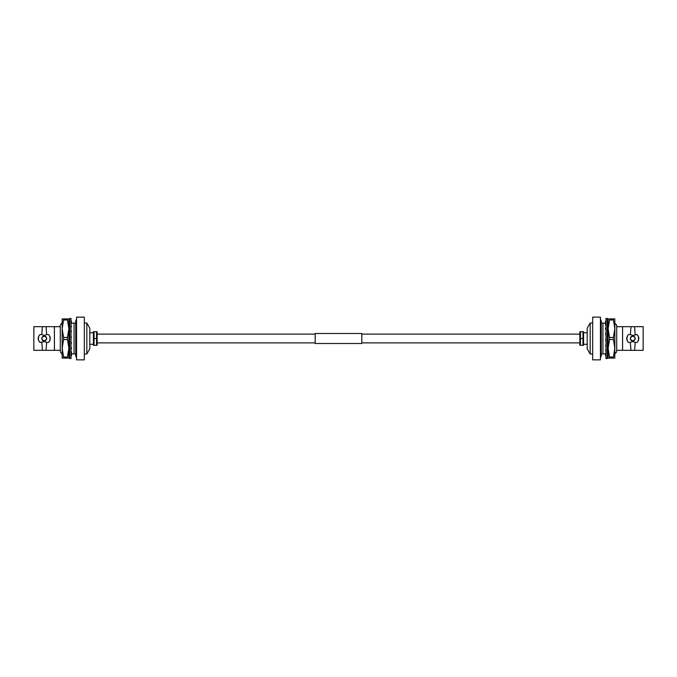 <?xml version="1.0" encoding="UTF-8"?>
<svg xmlns="http://www.w3.org/2000/svg" width="677" height="677" viewBox="0 0 677 677"><rect width="100%" height="100%" fill="white"/><g stroke="black" fill="none" stroke-linecap="round" stroke-linejoin="round"><path stroke-width="1.02" d="M315.186 334.116L97.149 334.116M315.186 342.884L97.149 342.884M361.814 333.499L361.814 343.501L315.186 343.501L315.186 333.499L361.814 333.499M579.851 334.116L361.814 334.116M579.851 342.884L361.814 342.884M69.723 355.992L69.282 355.984A17.509 5.695 90.8 0 0 69.503 356L69.723 356.009M69.282 355.984L69.316 354.816M71.017 356A17.509 5.695 90.8 0 0 71.466 355.882L71.424 353.936A15.909 4.942 84.1 0 1 71.017 353.639M69.723 354.74L69.282 354.782A17.509 5.433 84.1 0 0 69.723 355.23M69.282 354.782L69.723 353.259M71.017 355.163A17.509 5.433 84.1 0 0 71.466 355.493L71.017 355.535M69.723 351.524L69.282 351.617A17.509 4.519 78.1 0 0 69.723 352.446M69.282 351.617L69.723 350.347M71.017 352.319A17.509 4.519 78.1 0 0 71.466 353.055L71.424 351.71A15.909 4.104 78.1 0 1 71.017 351.05M71.466 353.055L71.017 353.149M69.723 346.742L69.282 346.869A17.509 3.055 73.8 0 0 69.723 347.986M69.282 346.869L69.723 346.006M71.017 347.8A17.509 3.055 73.8 0 0 71.466 348.858L71.424 347.893A15.909 2.776 73.8 0 1 71.017 346.946M71.466 348.858L71.017 348.985M69.723 340.963L69.282 341.106A17.509 1.227 71.4 0 0 69.723 342.376M69.282 341.106L69.723 340.759M71.017 342.164A17.509 1.227 71.4 0 0 71.466 343.408L71.424 342.943A15.909 1.117 71.4 0 1 71.017 341.826M71.466 343.408L71.017 343.561M69.723 334.887L69.282 335.039A17.509 0.753 71.2 0 1 69.723 336.3M69.282 335.039L69.325 335.377A15.909 0.685 71.2 0 1 69.723 336.511M71.017 336.088A17.509 0.753 71.2 0 1 71.466 337.374L71.017 337.595M71.466 337.374L71.017 337.527M69.723 329.25L69.282 329.386A17.509 2.64 73 0 1 69.723 330.494M69.282 329.386L69.325 330.232A15.909 2.395 73 0 1 69.723 331.239M71.017 330.3A17.509 2.64 73 0 1 71.466 331.468L71.017 332.221M71.466 331.468L71.017 331.603M69.723 324.723L69.282 324.825A17.509 4.206 76.9 0 1 69.723 325.645M69.282 324.825L69.325 326.094A15.909 3.825 76.9 0 1 69.723 326.83M71.017 325.502A17.509 4.206 76.9 0 1 71.466 326.416L71.017 327.6M71.466 326.416L71.017 326.517M69.723 321.863L69.282 321.922A17.509 5.272 82.5 0 1 69.723 322.354M69.282 321.922L69.325 323.445A15.909 4.79 82.5 0 1 69.723 323.834M71.017 322.269A17.509 5.272 82.5 0 1 71.466 322.819L71.017 324.3M71.466 322.819L71.017 322.878M69.308 321.922L69.282 321.016A17.509 5.695 89.2 0 1 69.503 321A17.509 5.695 89.2 0 1 69.723 321.008M71.017 321A17.509 5.695 89.2 0 1 71.466 321.118L71.381 322.709M71.466 321.118L71.017 321.118M68.885 323.141L69.282 322.218A17.509 5.433 95.9 0 1 69.291 322.21M71.466 321.507L71.432 322.777M71.017 352.048L71.017 318.427L69.723 318.427L69.723 358.573L71.017 358.573L71.017 352.048M62.166 328.709L62.166 358.082L68.885 358.082L68.885 348.291L67.472 339.549L63.579 339.549L62.166 348.291L63.579 357.033L67.472 357.033L68.885 348.291L68.885 318.918L62.166 318.918L62.166 328.709L63.579 337.451L67.472 337.451L68.885 328.709L67.472 319.967L63.579 319.967L62.166 328.709L62.166 322.701L60.287 325.095L60.287 351.905L62.166 354.299M63.579 358.082L63.579 357.033M63.579 339.549L63.579 337.451M63.579 319.967L63.579 318.918M67.472 358.082L67.472 357.033M67.472 339.549L67.472 337.451M67.472 319.967L67.472 318.918M74.072 323.141L71.457 323.141M75.756 353.986L74.072 353.986L74.072 323.014L75.756 323.014M60.287 350.314L46.019 350.322L46.07 349.755M60.287 326.686L46.019 326.678L46.696 334.582L48.524 334.582C50.843 337.205 50.843 339.82 48.524 342.418L48.524 342.418A5.814 5.814 0 0 0 48.524 334.582L46.696 334.582M75.756 321.321L75.756 356.178L75.756 320.813L76.569 319.112M46.696 342.418L48.524 342.418L46.628 342.418L46.019 350.322L33.85 350.339L33.85 326.661L42.414 326.678L42.253 328.353M46.628 334.582L44.225 335.437L41.737 334.573L42.414 326.678L46.019 326.678M41.737 334.573L39.935 334.582C37.607 337.18 37.607 339.795 39.926 342.427L44.225 341.563L46.628 342.418M42.414 350.322L41.83 342.418M41.83 334.582L39.935 334.582A5.814 5.814 0 0 0 39.935 342.418L41.737 342.427M45.156 340.734A2.42 2.42 0 0 0 44.225 336.08C41.102 337.688 41.102 339.304 44.225 340.92C47.356 339.312 47.356 337.696 44.225 336.08M43.303 336.266A2.42 2.42 0 0 0 44.225 340.92M76.56 359.859L76.56 317.141L84.337 317.141L84.337 359.859L76.56 359.859M86.825 353.986L86.825 323.014L89.804 328.184L89.804 348.816L86.825 353.986L84.337 353.986M86.825 323.014L84.337 323.014M89.804 332.712L93.418 332.712M89.804 344.288L93.418 344.288M94.035 331.696L93.426 331.696L93.426 345.304L96.532 345.304L96.532 331.696L97.141 331.696L94.035 331.696L94.035 345.304M97.149 331.705L97.149 345.295L96.532 345.304M94.035 338.5L96.532 338.5M46.138 327.896L46.07 327.236M74.072 353.859L71.313 353.859M69.308 353.859L68.885 353.859M607.277 321.008L607.718 321.016A17.509 5.695 -89.2 0 0 607.497 321L607.277 320.991M607.718 321.016L607.684 322.184M605.983 321A17.509 5.695 -89.2 0 0 605.534 321.118L605.577 323.064A15.909 4.942 -95.9 0 1 605.983 323.361M607.277 322.26L607.718 322.218A17.509 5.433 -95.9 0 0 607.277 321.77M607.718 322.218L607.277 323.741M605.983 321.837A17.509 5.433 -95.9 0 0 605.534 321.507L605.983 321.465M607.277 325.476L607.718 325.383A17.509 4.519 -101.9 0 0 607.277 324.554M607.718 325.383L607.277 326.652M605.983 324.681A17.509 4.519 -101.9 0 0 605.534 323.945L605.577 325.29A15.909 4.104 -101.9 0 1 605.983 325.95M605.534 323.945L605.983 323.851M607.277 330.258L607.718 330.131A17.509 3.055 -106.2 0 0 607.277 329.014M607.718 330.131L607.277 330.994M605.983 329.2A17.509 3.055 -106.2 0 0 605.534 328.142L605.577 329.107A15.909 2.776 -106.2 0 1 605.983 330.054M605.534 328.142L605.983 328.015M607.277 336.037L607.718 335.894A17.509 1.227 -108.6 0 0 607.277 334.624M607.718 335.894L607.277 336.241M605.983 334.836A17.509 1.227 -108.6 0 0 605.534 333.592L605.577 334.057A15.909 1.117 -108.6 0 1 605.983 335.174M605.534 333.592L605.983 333.439M607.277 342.113L607.718 341.961A17.509 0.753 -108.8 0 1 607.277 340.7M607.718 341.961L607.675 341.623A15.909 0.685 -108.8 0 1 607.277 340.489M605.983 340.912A17.509 0.753 -108.8 0 1 605.534 339.626L605.983 339.405M605.534 339.626L605.983 339.473M607.277 347.75L607.718 347.614A17.509 2.64 -107 0 1 607.277 346.506M607.718 347.614L607.675 346.768A15.909 2.395 -107 0 1 607.277 345.761M605.983 346.7A17.509 2.64 -107 0 1 605.534 345.532L605.983 344.779M605.534 345.532L605.983 345.397M607.277 352.277L607.718 352.175A17.509 4.206 -103.1 0 1 607.277 351.355M607.718 352.175L607.675 350.906A15.909 3.825 -103.1 0 1 607.277 350.17M605.983 351.498A17.509 4.206 -103.1 0 1 605.534 350.584L605.983 349.4M605.534 350.584L605.983 350.483M607.277 355.137L607.718 355.078A17.509 5.272 -97.5 0 1 607.277 354.646M607.718 355.078L607.675 353.555A15.909 4.79 -97.5 0 1 607.277 353.166M605.983 354.731A17.509 5.272 -97.5 0 1 605.534 354.181L605.983 352.7M605.534 354.181L605.983 354.122M607.692 355.078L607.718 355.984A17.509 5.695 -90.8 0 1 607.497 356A17.509 5.695 -90.8 0 1 607.277 355.992M605.983 356A17.509 5.695 -90.8 0 1 605.534 355.882L605.619 354.291M605.534 355.882L605.983 355.882M608.115 353.859L607.718 354.782A17.509 5.433 -84.1 0 1 607.709 354.79M605.534 355.493L605.568 354.223M605.983 324.952L605.983 358.573L607.277 358.573L607.277 318.427L605.983 318.427L605.983 324.952M614.834 348.291L614.834 318.918L608.115 318.918L608.115 328.709L609.528 337.451L613.421 337.451L614.834 328.709L613.421 319.967L609.528 319.967L608.115 328.709L608.115 358.082L614.834 358.082L614.834 348.291L613.421 339.549L609.528 339.549L608.115 348.291L609.528 357.033L613.421 357.033L614.834 348.291L614.834 354.299M613.421 318.918L613.421 319.967M613.421 337.451L613.421 339.549M613.421 357.033L613.421 358.082M609.528 318.918L609.528 319.967M609.528 337.451L609.528 339.549M609.528 357.033L609.528 358.082M614.834 323.217L616.713 325.095L616.713 351.905L614.834 353.783M602.928 353.859L605.543 353.859M602.928 323.014L602.928 353.986L601.244 353.986L601.244 356.187L601.244 320.822L601.244 323.014L602.928 323.014M616.713 326.686L630.981 326.678L630.93 327.245M616.713 350.314L630.981 350.322L630.304 342.418L628.476 342.418C626.157 339.795 626.157 337.18 628.476 334.582L628.476 334.582A5.814 5.814 0 0 0 628.476 342.418L630.304 342.418M630.304 334.582L628.476 334.582L630.372 334.582L630.981 326.678L643.15 326.661L643.15 350.339L634.586 350.322L634.747 348.647M600.431 357.888L601.244 356.187L601.244 320.813L600.431 319.112M630.372 342.418L632.775 341.563L635.263 342.427L634.586 350.322L630.981 350.322M635.263 342.427L637.065 342.418C639.393 339.82 639.393 337.205 637.074 334.573L632.775 335.437L630.372 334.582M634.586 326.678L635.17 334.582M635.17 342.418L637.065 342.418A5.814 5.814 0 0 0 637.065 334.582L635.263 334.573M631.844 336.266A2.42 2.42 0 0 0 632.775 340.92C635.898 339.312 635.898 337.696 632.775 336.08C629.644 337.688 629.644 339.304 632.775 340.92M633.697 340.734A2.42 2.42 0 0 0 632.775 336.08M600.44 317.141L600.44 359.859L592.663 359.859L592.663 317.141L600.44 317.141M590.175 323.014L590.175 353.986L587.196 348.816L587.196 328.184L590.175 323.014L592.663 323.014M590.175 353.986L592.663 353.986M587.196 344.288L583.582 344.288M587.196 332.712L583.582 332.712M582.965 345.304L583.574 345.304L583.574 331.696L580.468 331.696L580.468 345.304L579.859 345.304L582.965 345.304L582.965 331.696M579.851 345.295L579.851 331.705L580.468 331.696M582.965 338.5L580.468 338.5M630.862 349.104L630.93 349.764M602.928 323.141L605.687 323.141M607.692 323.141L608.115 323.141M54.414 350.314L54.414 326.686M622.586 326.686L622.586 350.314M76.569 357.888L75.756 356.187"/></g></svg>
